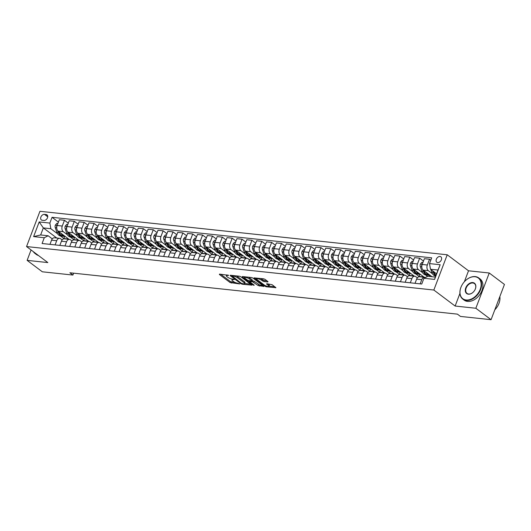 <?xml version="1.0" encoding="UTF-8"?>
<svg xmlns="http://www.w3.org/2000/svg" width="531" height="531" viewBox="0 0 531 531"><rect width="100%" height="100%" fill="white"/><g stroke="black" fill="none" stroke-linecap="round" stroke-linejoin="round"><path stroke-width="0.8" d="M228.742 275.35L219.549 274.102L219.369 274.467L230.122 282.552L239.727 283.959L237.822 283.215A3.332 0.916 -159.2 0 1 233.434 281.516L232.538 280.846A3.332 0.916 -159.2 0 1 231.901 279.923A3.332 0.916 -159.2 0 1 233.102 279.671L234.297 279.525L232.273 279.04A3.332 0.916 -159.2 0 1 227.879 277.341L226.983 276.664A3.332 0.916 -159.2 0 1 226.352 275.748A3.332 0.916 -159.2 0 1 227.553 275.496L228.742 275.35M440.007 256.486A3.392 2.363 -53.1 0 0 436.601 258.677A3.392 2.363 -53.1 0 0 436.814 262.248A3.392 2.363 -53.1 0 0 437.697 262.586A3.392 2.363 -53.1 0 0 441.102 260.396A3.392 2.363 -53.1 0 0 440.889 256.825A3.392 2.363 -53.1 0 0 440.007 256.486M267.803 281.968L267.982 281.603L264.969 279.333L263.595 278.802L254.077 277.905L265.022 286.275L266.396 286.806L275.914 287.702L272.071 284.676L266.788 283.727L266.608 284.092L268.42 285.452A2.781 0.77 -159.2 0 1 268.945 286.222A2.781 0.77 -159.2 0 1 267.06 286.262A2.781 0.77 -159.2 0 1 264.272 285.008L257.196 279.691A2.781 0.77 -159.2 0 1 256.665 278.921A2.781 0.77 -159.2 0 1 258.557 278.875A2.781 0.77 -159.2 0 1 261.338 280.129L263.894 281.549L267.803 281.968L267.956 281.583M455.133 306.042L475.849 308.252L491.062 319.695L504.45 284.443L489.243 273L468.521 270.79L447.228 254.78L433.84 290.032L455.133 306.042L459.932 293.411M31.07 249.962L27.121 260.363L47.843 262.573L26.55 246.557L433.84 290.032M27.121 260.363L42.334 271.799L72.92 275.058L73.636 273.173M491.062 319.695L460.47 316.43L457.43 314.14L69.873 272.775L72.92 275.058M240.875 276.764L239.501 276.233L230.354 275.257L230.182 275.622L240.928 283.707L242.302 284.238L251.82 285.134L240.875 276.764M242.408 276.538L251.548 277.514L252.922 278.052L263.867 286.415L258.205 285.545L252.477 281.735L249.504 281.543L254.243 285.24L253.154 285.127L242.229 276.91L242.408 276.538M42.201 220.272L43.94 220.458A3.286 2.29 -53.1 0 0 47.239 218.341A3.286 2.29 -53.1 0 0 47.033 214.876A3.286 2.29 -53.1 0 0 46.184 214.551L44.445 214.365A3.286 2.29 -53.1 0 0 41.146 216.489A3.286 2.29 -53.1 0 0 41.352 219.947A3.286 2.29 -53.1 0 0 42.201 220.272M447.228 254.78L39.938 211.305L26.55 246.557M56.79 238.034L43.33 227.912L40.655 234.961L48.155 235.764L44.272 237.742L42.082 243.51L421.747 284.032L423.937 278.271L427.813 276.286L435.314 277.089L437.989 270.04L430.495 269.237L436.562 273.804M44.272 237.742L33.619 236.607L39.188 221.931L49.848 223.073L50.83 228.715L57.574 233.786M58.423 222.111L52.038 217.305L49.848 223.073M52.038 217.305L431.696 257.834L429.506 263.595L440.166 264.73L434.59 279.406L423.937 278.271M475.849 308.252L489.243 273M60.514 235.996L63.912 238.552L68.645 239.056L58.125 231.138A4.241 2.814 96.1 0 1 57.136 225.496L59.326 219.734L64.457 220.285L62.266 226.047A4.241 2.814 96.1 0 0 63.255 231.689L67.444 234.835M50.83 228.715L43.33 227.912L39.188 221.931M430.794 260.21L429.519 259.247L427.329 265.009A4.241 2.814 96.1 0 0 428.311 270.651L432.499 273.804M429.519 259.247L424.388 258.697L422.198 264.465A4.241 2.814 96.1 0 0 423.18 270.106L431.995 276.731M423.486 261.079L419.649 258.192L417.459 263.96A4.241 2.814 96.1 0 0 418.448 269.602L422.636 272.748M425.577 274.958L427.535 276.432M419.649 258.192L414.519 257.648L412.328 263.409A4.241 2.814 96.1 0 0 413.317 269.051L423.838 276.963L419.105 276.459L419.902 274.368M413.616 260.024L409.786 257.143L407.596 262.905A4.241 2.814 96.1 0 0 408.578 268.547L412.766 271.699M415.713 273.91L419.105 276.459M409.786 257.143L404.655 256.592L402.465 262.36A4.241 2.814 96.1 0 0 403.447 267.996L413.974 275.914L409.235 275.41L410.032 273.312M403.752 258.969L399.916 256.088L397.726 261.849A4.241 2.814 96.1 0 0 398.715 267.491L402.903 270.644M405.843 272.854L409.235 275.41M399.916 256.088L394.785 255.544L392.595 261.305A4.241 2.814 96.1 0 0 393.584 266.947L404.104 274.859L399.372 274.354L400.168 272.264M393.883 257.92L390.053 255.033L387.862 260.801A4.241 2.814 96.1 0 0 388.845 266.443L393.033 269.589M395.98 271.799L399.372 274.354M390.053 255.033L384.922 254.488L382.732 260.25A4.241 2.814 96.1 0 0 383.714 265.892L394.241 273.804L389.502 273.299L390.298 271.208M384.019 256.865L380.183 253.984L377.992 259.745A4.241 2.814 96.1 0 0 378.981 265.387L383.17 268.54M386.11 270.75L389.502 273.299M380.183 253.984L375.052 253.433L372.862 259.201A4.241 2.814 96.1 0 0 373.851 264.836L384.371 272.755L379.638 272.25L380.435 270.153M374.149 255.809L370.319 252.929L368.129 258.69A4.241 2.814 96.1 0 0 369.111 264.332L373.3 267.485M376.247 269.695L379.638 272.25M370.319 252.929L365.189 252.384L362.998 258.146A4.241 2.814 96.1 0 0 363.981 263.788L374.508 271.699L369.768 271.195L370.565 269.104M364.286 254.761L360.449 251.873L358.259 257.641A4.241 2.814 96.1 0 0 359.248 263.283L363.436 266.429M366.377 268.646L369.768 271.195M360.449 251.873L355.319 251.329L353.128 257.09A4.241 2.814 96.1 0 0 354.117 262.732L364.638 270.644L359.905 270.14L360.702 268.049M354.416 253.705L350.586 250.824L348.396 256.586A4.241 2.814 96.1 0 0 349.378 262.228L353.566 265.381M356.513 267.591L359.905 270.14M350.586 250.824L345.455 250.274L343.265 256.042A4.241 2.814 96.1 0 0 344.247 261.677L354.774 269.595L350.042 269.091L350.832 266.993M344.553 252.65L340.716 249.769L338.526 255.53A4.241 2.814 96.1 0 0 339.515 261.172L343.703 264.325M346.643 266.535L350.042 269.091M340.716 249.769L335.585 249.225L333.395 254.986A4.241 2.814 96.1 0 0 334.384 260.628L344.911 268.54L340.172 268.036L340.968 265.945M334.683 251.601L330.853 248.714L328.662 254.482A4.241 2.814 96.1 0 0 329.645 260.124L333.84 263.27M336.78 265.487L340.172 268.036M330.853 248.714L325.722 248.169L323.532 253.931A4.241 2.814 96.1 0 0 324.514 259.573L335.041 267.491L330.309 266.98L331.098 264.889M324.819 250.546L320.983 247.665L318.792 253.426A4.241 2.814 96.1 0 0 319.781 259.068L323.97 262.221M326.91 264.431L330.309 266.98M320.983 247.665L315.852 247.114L313.662 252.882A4.241 2.814 96.1 0 0 314.651 258.517L325.178 266.436L320.439 265.931L321.235 263.834M314.949 249.49L311.12 246.61L308.929 252.371A4.241 2.814 96.1 0 0 309.912 258.013L314.106 261.166M317.047 263.376L320.439 265.931M311.12 246.61L305.989 246.065L303.798 251.827A4.241 2.814 96.1 0 0 304.781 257.469L315.308 265.381L310.575 264.876L311.365 262.785M305.086 248.442L301.25 245.554L299.059 251.322A4.241 2.814 96.1 0 0 300.048 256.964L304.236 260.11M307.177 262.327L310.575 264.876M301.25 245.554L296.119 245.01L293.935 250.771A4.241 2.814 96.1 0 0 294.917 256.413L305.444 264.332L300.705 263.821L301.502 261.73M295.216 247.386L291.386 244.506L289.196 250.267A4.241 2.814 96.1 0 0 290.185 255.909L294.373 259.062M297.314 261.272L300.705 263.821M291.386 244.506L286.255 243.955L284.065 249.723A4.241 2.814 96.1 0 0 285.054 255.365L295.575 263.276L290.842 262.772L291.632 260.675M285.353 246.331L281.516 243.45L279.333 249.212A4.241 2.814 96.1 0 0 280.315 254.853L284.503 258.006M287.444 260.217L290.842 262.772M281.516 243.45L276.385 242.906L274.202 248.667A4.241 2.814 96.1 0 0 275.184 254.309L285.711 262.221L280.972 261.717L281.769 259.626M275.483 245.282L271.653 242.395L269.463 248.163A4.241 2.814 96.1 0 0 270.452 253.805L274.64 256.951M277.58 259.168L280.972 261.717M271.653 242.395L266.522 241.851L264.332 247.612A4.241 2.814 96.1 0 0 265.321 253.254L275.841 261.172L271.109 260.661L271.899 258.57M265.619 244.227L261.783 241.346L259.599 247.107A4.241 2.814 96.1 0 0 260.582 252.749L264.77 255.902M267.71 258.112L271.109 260.661M261.783 241.346L256.652 240.795L254.468 246.563A4.241 2.814 96.1 0 0 255.451 252.205L265.978 260.117L261.239 259.613L262.035 257.515M255.75 243.171L251.92 240.291L249.729 246.059A4.241 2.814 96.1 0 0 250.718 251.694L254.907 254.847M257.847 257.057L261.239 259.613M251.92 240.291L246.789 239.746L244.599 245.508A4.241 2.814 96.1 0 0 245.587 251.15L256.108 259.062L251.375 258.557L252.165 256.466M245.886 242.123L242.05 239.235L239.866 245.003A4.241 2.814 96.1 0 0 240.848 250.645L245.037 253.791M247.977 256.008L251.375 258.557M242.05 239.235L236.926 238.691L234.735 244.452A4.241 2.814 96.1 0 0 235.718 250.094L246.245 258.013L241.505 257.502L242.302 255.411M236.016 241.067L232.186 238.187L229.996 243.948A4.241 2.814 96.1 0 0 230.985 249.59L235.173 252.743M238.114 254.953L241.505 257.502M232.186 238.187L227.056 237.636L224.865 243.404A4.241 2.814 96.1 0 0 225.854 249.046L236.375 256.958L231.642 256.453L232.439 254.362M226.153 240.012L222.323 237.131L220.133 242.899A4.241 2.814 96.1 0 0 221.115 248.535L225.303 251.687M228.244 253.898L231.642 256.453M222.323 237.131L217.192 236.587L215.002 242.348A4.241 2.814 96.1 0 0 215.984 247.99L226.511 255.902L221.772 255.398L222.569 253.307M216.29 238.963L212.453 236.076L210.263 241.844A4.241 2.814 96.1 0 0 211.252 247.486L215.44 250.632M218.38 252.849L221.772 255.398M212.453 236.076L207.322 235.532L205.132 241.293A4.241 2.814 96.1 0 0 206.121 246.935L216.641 254.853L211.909 254.342L212.705 252.252M206.42 237.908L202.59 235.027L200.399 240.789A4.241 2.814 96.1 0 0 201.382 246.43L205.57 249.583M208.517 251.794L211.909 254.342M202.59 235.027L197.459 234.476L195.269 240.244A4.241 2.814 96.1 0 0 196.251 245.886L206.778 253.798L202.039 253.294L202.835 251.203M196.556 236.853L192.72 233.972L190.529 239.74A4.241 2.814 96.1 0 0 191.518 245.375L195.707 248.528M198.647 250.738L202.039 253.294M192.72 233.972L187.589 233.428L185.399 239.189A4.241 2.814 96.1 0 0 186.388 244.831L196.908 252.743L192.176 252.238L192.972 250.147M186.686 235.804L182.856 232.917L180.666 238.684A4.241 2.814 96.1 0 0 181.648 244.326L185.837 247.473M188.784 249.689L192.176 252.238M182.856 232.917L177.726 232.372L175.535 238.134A4.241 2.814 96.1 0 0 176.518 243.775L187.045 251.694L182.306 251.183L183.102 249.092M176.823 234.748L172.987 231.868L170.796 237.629A4.241 2.814 96.1 0 0 171.785 243.271L175.973 246.424M178.914 248.634L182.306 251.183M172.987 231.868L167.856 231.317L165.665 237.085A4.241 2.814 96.1 0 0 166.654 242.727L177.175 250.639L172.442 250.134L173.239 248.043M166.953 233.693L163.123 230.812L160.933 236.58A4.241 2.814 96.1 0 0 161.915 242.216L166.103 245.368M169.05 247.579L172.442 250.134M163.123 230.812L157.992 230.268L155.802 236.029A4.241 2.814 96.1 0 0 156.784 241.671L167.311 249.583L162.572 249.079L163.369 246.988M157.09 232.644L153.253 229.764L151.063 235.525A4.241 2.814 96.1 0 0 152.052 241.167L156.24 244.313M159.181 246.53L162.572 249.079M153.253 229.764L148.122 229.213L145.932 234.974A4.241 2.814 96.1 0 0 146.921 240.616L157.441 248.535L152.709 248.023L153.505 245.933M147.22 231.589L143.39 228.708L141.2 234.47A4.241 2.814 96.1 0 0 142.182 240.112L146.377 243.264M149.317 245.475L152.709 248.023M143.39 228.708L138.259 228.157L136.069 233.925A4.241 2.814 96.1 0 0 137.051 239.567L147.578 247.479L142.846 246.975L143.635 244.884M137.356 230.534L133.52 227.653L131.33 233.421A4.241 2.814 96.1 0 0 132.319 239.056L136.507 242.209M139.447 244.419L142.846 246.975M133.52 227.653L128.389 227.109L126.199 232.87A4.241 2.814 96.1 0 0 127.188 238.512L137.715 246.424L132.976 245.919L133.772 243.829M127.486 229.485L123.657 226.604L121.466 232.366A4.241 2.814 96.1 0 0 122.449 238.007L126.644 241.154M129.584 243.371L132.976 245.919M123.657 226.604L118.526 226.053L116.335 231.815A4.241 2.814 96.1 0 0 117.318 237.457L127.845 245.375L123.112 244.864L123.902 242.773M117.623 228.43L113.787 225.549L111.596 231.31A4.241 2.814 96.1 0 0 112.585 236.952L116.774 240.105M119.714 242.315L123.112 244.864M113.787 225.549L108.656 224.998L106.465 230.766A4.241 2.814 96.1 0 0 107.454 236.408L117.982 244.32L113.242 243.815L114.039 241.724M107.753 227.374L103.923 224.494L101.733 230.262A4.241 2.814 96.1 0 0 102.715 235.897L106.91 239.05M109.851 241.26L113.242 243.815M103.923 224.494L98.793 223.949L96.602 229.711A4.241 2.814 96.1 0 0 97.591 235.352L108.112 243.264L103.379 242.76L104.169 240.669M97.89 226.325L94.053 223.445L91.863 229.206A4.241 2.814 96.1 0 0 92.852 234.848L97.04 237.994M99.981 240.211L103.379 242.76M94.053 223.445L88.923 222.894L86.739 228.655A4.241 2.814 96.1 0 0 87.721 234.297L98.248 242.216L93.509 241.711L94.306 239.614M88.02 225.27L84.19 222.389L82 228.151A4.241 2.814 96.1 0 0 82.989 233.793L87.177 236.945M90.117 239.156L93.509 241.711M84.19 222.389L79.059 221.839L76.869 227.607A4.241 2.814 96.1 0 0 77.858 233.248L88.378 241.16L83.646 240.656L84.436 238.565M78.157 224.215L74.32 221.334L72.136 227.102A4.241 2.814 96.1 0 0 73.119 232.737L77.307 235.89M80.247 238.1L83.646 240.656M74.32 221.334L69.189 220.79L67.006 226.551A4.241 2.814 96.1 0 0 67.988 232.193L78.515 240.105L73.776 239.6L74.572 237.51M70.384 237.052L73.776 239.6M52.284 238.87L48.155 235.764M62.154 239.926L60.574 238.738A4.241 2.814 96.1 0 0 59.578 238.333A4.241 2.814 96.1 0 0 56.691 240.716L55.105 244.897M72.017 240.974L70.444 239.793A4.241 2.814 96.1 0 0 69.442 239.381A4.241 2.814 96.1 0 0 66.561 241.771L64.974 245.953M81.887 242.03L80.307 240.842A4.241 2.814 96.1 0 0 79.311 240.437A4.241 2.814 96.1 0 0 76.424 242.826L74.838 247.001M91.75 243.085L90.177 241.897A4.241 2.814 96.1 0 0 89.175 241.492A4.241 2.814 96.1 0 0 86.294 243.875L84.708 248.057M101.62 244.134L100.04 242.952A4.241 2.814 96.1 0 0 99.045 242.541A4.241 2.814 96.1 0 0 96.157 244.93L94.571 249.112M111.483 245.189L109.904 244.001A4.241 2.814 96.1 0 0 108.908 243.596A4.241 2.814 96.1 0 0 106.027 245.986L104.441 250.161M121.353 246.245L119.774 245.056A4.241 2.814 96.1 0 0 118.778 244.652A4.241 2.814 96.1 0 0 115.891 247.034L114.304 251.216M131.217 247.293L129.637 246.112A4.241 2.814 96.1 0 0 128.641 245.7A4.241 2.814 96.1 0 0 125.761 248.09L124.168 252.271M141.087 248.349L139.507 247.161A4.241 2.814 96.1 0 0 138.511 246.756A4.241 2.814 96.1 0 0 135.624 249.145L134.038 253.32M150.95 249.404L149.37 248.216A4.241 2.814 96.1 0 0 148.375 247.811A4.241 2.814 96.1 0 0 145.494 250.194L143.901 254.376M160.82 250.453L159.24 249.271A4.241 2.814 96.1 0 0 158.245 248.86A4.241 2.814 96.1 0 0 155.357 251.249L153.771 255.431M170.683 251.508L169.104 250.32A4.241 2.814 96.1 0 0 168.108 249.915A4.241 2.814 96.1 0 0 165.227 252.305L163.634 256.48M180.553 252.564L178.974 251.375A4.241 2.814 96.1 0 0 177.971 250.971A4.241 2.814 96.1 0 0 175.091 253.353L173.504 257.535M190.417 253.612L188.837 252.431A4.241 2.814 96.1 0 0 187.841 252.019A4.241 2.814 96.1 0 0 184.961 254.409L183.368 258.59M200.287 254.668L198.707 253.479A4.241 2.814 96.1 0 0 197.705 253.075A4.241 2.814 96.1 0 0 194.824 255.464L193.238 259.639M210.15 255.723L208.57 254.535A4.241 2.814 96.1 0 0 207.575 254.13A4.241 2.814 96.1 0 0 204.687 256.513L203.101 260.694M220.013 256.772L218.44 255.59A4.241 2.814 96.1 0 0 217.438 255.179A4.241 2.814 96.1 0 0 214.557 257.568L212.971 261.75M229.883 257.827L228.303 256.639A4.241 2.814 96.1 0 0 227.308 256.234A4.241 2.814 96.1 0 0 224.421 258.624L222.834 262.799M239.746 258.882L238.173 257.694A4.241 2.814 96.1 0 0 237.171 257.289A4.241 2.814 96.1 0 0 234.29 259.672L232.704 263.854M249.616 259.931L248.037 258.75A4.241 2.814 96.1 0 0 247.041 258.338A4.241 2.814 96.1 0 0 244.154 260.728L242.567 264.909M259.48 260.986L257.907 259.798A4.241 2.814 96.1 0 0 256.904 259.393A4.241 2.814 96.1 0 0 254.024 261.783L252.437 265.958M269.35 262.042L267.77 260.854A4.241 2.814 96.1 0 0 266.774 260.449A4.241 2.814 96.1 0 0 263.887 262.832L262.301 267.013M279.213 263.091L277.64 261.909A4.241 2.814 96.1 0 0 276.638 261.498A4.241 2.814 96.1 0 0 273.757 263.887L272.171 268.069M289.083 264.146L287.503 262.958A4.241 2.814 96.1 0 0 286.508 262.553A4.241 2.814 96.1 0 0 283.62 264.942L282.034 269.117M298.946 265.201L297.367 264.013A4.241 2.814 96.1 0 0 296.371 263.608A4.241 2.814 96.1 0 0 293.49 265.991L291.904 270.173M308.816 266.25L307.237 265.069A4.241 2.814 96.1 0 0 306.241 264.657A4.241 2.814 96.1 0 0 303.354 267.047L301.767 271.228M318.68 267.305L317.1 266.117A4.241 2.814 96.1 0 0 316.104 265.712A4.241 2.814 96.1 0 0 313.224 268.102L311.637 272.277M328.55 268.361L326.97 267.173A4.241 2.814 96.1 0 0 325.974 266.768A4.241 2.814 96.1 0 0 323.087 269.151L321.501 273.332M338.413 269.409L336.833 268.221A4.241 2.814 96.1 0 0 335.838 267.816A4.241 2.814 96.1 0 0 332.957 270.206L331.364 274.388M348.283 270.465L346.703 269.277A4.241 2.814 96.1 0 0 345.708 268.872A4.241 2.814 96.1 0 0 342.82 271.261L341.234 275.436M358.146 271.52L356.567 270.332A4.241 2.814 96.1 0 0 355.571 269.927A4.241 2.814 96.1 0 0 352.69 272.31L351.097 276.492M368.016 272.569L366.436 271.381A4.241 2.814 96.1 0 0 365.441 270.976A4.241 2.814 96.1 0 0 362.554 273.365L360.967 277.547M377.88 273.624L376.3 272.436A4.241 2.814 96.1 0 0 375.304 272.031A4.241 2.814 96.1 0 0 372.423 274.421L370.83 278.596M387.749 274.68L386.17 273.492A4.241 2.814 96.1 0 0 385.167 273.087A4.241 2.814 96.1 0 0 382.287 275.47L380.7 279.651M397.613 275.728L396.033 274.54A4.241 2.814 96.1 0 0 395.037 274.135A4.241 2.814 96.1 0 0 392.157 276.525L390.564 280.707M407.483 276.784L405.903 275.596A4.241 2.814 96.1 0 0 404.901 275.191A4.241 2.814 96.1 0 0 402.02 277.58L400.434 281.755M417.346 277.839L415.766 276.651A4.241 2.814 96.1 0 0 414.771 276.246A4.241 2.814 96.1 0 0 411.883 278.629L410.297 282.811M63.912 238.552L64.702 236.454M68.287 223.166L64.457 220.285M59.578 238.333L54.447 237.782A4.241 2.814 96.1 0 0 51.56 240.171L49.974 244.353M69.442 239.381L64.311 238.837A4.241 2.814 96.1 0 0 61.43 241.227L59.844 245.402M79.311 240.437L74.181 239.893A4.241 2.814 96.1 0 0 71.293 242.275L69.707 246.457M89.175 241.492L84.044 240.941A4.241 2.814 96.1 0 0 81.163 243.331L79.577 247.512M99.045 242.541L93.914 241.997A4.241 2.814 96.1 0 0 91.027 244.386L89.44 248.561M108.908 243.596L103.777 243.052A4.241 2.814 96.1 0 0 100.897 245.435L99.31 249.616M118.778 244.652L113.647 244.101A4.241 2.814 96.1 0 0 110.76 246.49L109.174 250.672M128.641 245.7L123.511 245.156A4.241 2.814 96.1 0 0 120.63 247.546L119.044 251.721M138.511 246.756L133.381 246.211A4.241 2.814 96.1 0 0 130.493 248.594L128.907 252.776M148.375 247.811L143.244 247.26A4.241 2.814 96.1 0 0 140.363 249.65L138.77 253.831M158.245 248.86L153.114 248.316A4.241 2.814 96.1 0 0 150.227 250.705L148.64 254.88M168.108 249.915L162.977 249.371A4.241 2.814 96.1 0 0 160.096 251.754L158.504 255.935M177.971 250.971L172.847 250.42A4.241 2.814 96.1 0 0 169.96 252.809L168.373 256.991M187.841 252.019L182.71 251.475A4.241 2.814 96.1 0 0 179.83 253.864L178.237 258.039M197.705 253.075L192.574 252.53A4.241 2.814 96.1 0 0 189.693 254.913L188.107 259.095M207.575 254.13L202.444 253.579A4.241 2.814 96.1 0 0 199.563 255.969L197.97 260.15M217.438 255.179L212.307 254.634A4.241 2.814 96.1 0 0 209.426 257.024L207.84 261.199M227.308 256.234L222.177 255.69A4.241 2.814 96.1 0 0 219.29 258.073L217.703 262.254M237.171 257.289L232.04 256.738A4.241 2.814 96.1 0 0 229.16 259.128L227.573 263.31M247.041 258.338L241.91 257.794A4.241 2.814 96.1 0 0 239.023 260.183L237.437 264.358M256.904 259.393L251.774 258.849A4.241 2.814 96.1 0 0 248.893 261.232L247.307 265.414M266.774 260.449L261.644 259.898A4.241 2.814 96.1 0 0 258.756 262.287L257.17 266.469M276.638 261.498L271.507 260.953A4.241 2.814 96.1 0 0 268.626 263.336L267.04 267.518M286.508 262.553L281.377 262.009A4.241 2.814 96.1 0 0 278.49 264.392L276.903 268.573M296.371 263.608L291.24 263.057A4.241 2.814 96.1 0 0 288.36 265.447L286.773 269.629M306.241 264.657L301.11 264.113A4.241 2.814 96.1 0 0 298.223 266.496L296.637 270.677M316.104 265.712L310.974 265.168A4.241 2.814 96.1 0 0 308.093 267.551L306.506 271.733M325.974 266.768L320.843 266.217A4.241 2.814 96.1 0 0 317.956 268.606L316.37 272.781M335.838 267.816L330.707 267.272A4.241 2.814 96.1 0 0 327.826 269.655L326.24 273.837M345.708 268.872L340.577 268.321A4.241 2.814 96.1 0 0 337.689 270.71L336.103 274.892M355.571 269.927L350.44 269.376A4.241 2.814 96.1 0 0 347.559 271.766L345.966 275.941M365.441 270.976L360.31 270.432A4.241 2.814 96.1 0 0 357.423 272.815L355.836 276.996M375.304 272.031L370.173 271.48A4.241 2.814 96.1 0 0 367.293 273.87L365.7 278.052M385.167 273.087L380.043 272.536A4.241 2.814 96.1 0 0 377.156 274.925L375.57 279.1M395.037 274.135L389.907 273.591A4.241 2.814 96.1 0 0 387.026 275.974L385.433 280.156M404.901 275.191L399.77 274.64A4.241 2.814 96.1 0 0 396.889 277.029L395.303 281.211M414.771 276.246L409.64 275.695A4.241 2.814 96.1 0 0 406.759 278.085L405.166 282.26M425.371 277.534A4.241 2.814 96.1 0 0 424.634 277.295L419.503 276.751A4.241 2.814 96.1 0 0 416.623 279.133L415.036 283.315M429.373 276.452L429.765 275.423M424.634 277.295A4.241 2.814 96.1 0 0 421.753 279.684L420.167 283.866M430.495 269.237L429.506 263.595M40.655 234.961L33.619 236.607M440.166 264.73L437.989 270.04M434.59 279.406L435.314 277.089M468.521 270.79L464.359 281.755M220.67 274.222L230.481 281.596L235.206 282.485M244.665 283.494L250.678 284.138M231.483 275.377L231.908 275.695M232.047 275.974L241.359 283.328L243.437 283.82A3.332 0.916 -159.2 0 0 244.645 283.561A3.332 0.916 -159.2 0 0 244.008 282.645L237.556 277.799A3.332 0.916 -159.2 0 0 233.169 276.093L232.047 275.974L232.239 275.456M244.645 283.561L245.003 282.611A3.332 0.916 -159.2 0 0 244.373 281.695L244.008 282.645M236.149 275.874A3.332 0.916 -159.2 0 1 237.921 276.843L244.373 281.695M262.726 285.426L259.938 285.127L259.579 286.083M252.139 280.713L254.21 281.317L259.938 285.127M249.616 281.238L249.085 280.839M244.691 277.54L243.53 276.658M249.324 278.868A2.781 0.77 -159.2 0 0 246.537 277.613A2.781 0.77 -159.2 0 0 244.652 277.66A2.781 0.77 -159.2 0 0 245.176 278.423L247.672 280.302L251.641 281.111L251.813 280.746L249.324 278.868L249.683 277.919A2.781 0.77 -159.2 0 0 248.375 277.175M252.013 281.032L252.179 279.791L251.813 280.746M249.683 277.919L252.179 279.791M260.449 278.47A2.781 0.77 -159.2 0 1 261.703 279.18L264.252 280.6L267.047 280.892M268.945 286.222L269.31 285.266A2.781 0.77 -159.2 0 0 268.779 284.503L268.42 285.452M267.909 283.846L268.779 284.503M268.998 286.096L274.779 286.713M255.577 277.945L256.712 278.802M57.932 223.412L56.857 223.292L55.343 225.117A2.808 1.865 96.1 0 0 55.29 227.726L56.804 232.153A8.111 5.376 96.1 0 0 60.813 236.043L62.313 236.202A8.111 5.376 96.1 0 0 62.791 236.222M61.058 233.348A8.111 5.376 96.1 0 0 64.755 236.461A8.111 5.376 96.1 0 0 65.227 236.481M57.806 230.859L58.304 232.312A8.111 5.376 96.1 0 0 62.313 236.202M64.755 236.461L63.262 236.302A8.111 5.376 -83.9 0 1 59.253 232.412L59.06 231.841M57.142 225.483L56.651 226.047A2.808 1.865 96.1 0 0 56.737 227.726M67.795 224.46L66.727 224.347L65.213 226.166A2.808 1.865 96.1 0 0 65.154 228.781L66.674 233.202A8.111 5.376 96.1 0 0 70.676 237.091L72.176 237.251A8.111 5.376 96.1 0 0 72.654 237.271M70.928 234.403A8.111 5.376 96.1 0 0 74.625 237.516A8.111 5.376 96.1 0 0 75.09 237.536M67.676 231.914L68.174 233.361A8.111 5.376 96.1 0 0 72.176 237.251M74.625 237.516L73.125 237.357A8.111 5.376 -83.9 0 1 69.116 233.467L68.924 232.897M72.136 227.102L67.006 226.551L66.514 227.102A2.808 1.865 96.1 0 0 66.607 228.775M77.665 225.516L76.59 225.403L75.077 227.222A2.808 1.865 96.1 0 0 75.024 229.83L76.537 234.257A8.111 5.376 96.1 0 0 80.546 238.147L82.046 238.306A8.111 5.376 96.1 0 0 82.524 238.326M80.792 235.459A8.111 5.376 96.1 0 0 84.489 238.565A8.111 5.376 96.1 0 0 84.96 238.585M77.539 232.963L78.037 234.417A8.111 5.376 96.1 0 0 82.046 238.306M84.489 238.565L82.989 238.406A8.111 5.376 -83.9 0 1 78.986 234.516L78.787 233.952M82 228.151L76.869 227.607L76.384 228.151A2.808 1.865 96.1 0 0 76.471 229.83M87.529 226.571L86.46 226.452L84.947 228.277A2.808 1.865 96.1 0 0 84.887 230.885L86.407 235.306A8.111 5.376 96.1 0 0 90.409 239.202L91.909 239.362A8.111 5.376 96.1 0 0 92.387 239.381M90.662 236.507A8.111 5.376 96.1 0 0 94.359 239.62A8.111 5.376 96.1 0 0 94.823 239.64M87.409 234.018L87.907 235.472A8.111 5.376 96.1 0 0 91.909 239.362M94.359 239.62L92.859 239.461A8.111 5.376 -83.9 0 1 88.85 235.572L88.657 235.001M86.745 228.642L86.248 229.206A2.808 1.865 96.1 0 0 86.341 230.885M97.399 227.62L96.323 227.507L94.81 229.326A2.808 1.865 96.1 0 0 94.757 231.941L96.27 236.361A8.111 5.376 96.1 0 0 100.279 240.251L101.779 240.41A8.111 5.376 96.1 0 0 102.257 240.43M100.525 237.563A8.111 5.376 96.1 0 0 104.222 240.676A8.111 5.376 96.1 0 0 104.693 240.696M97.273 235.074L97.77 236.521A8.111 5.376 96.1 0 0 101.779 240.41M104.222 240.676L102.722 240.516A8.111 5.376 -83.9 0 1 98.72 236.62L98.52 236.056M96.609 229.691L96.118 230.262A2.808 1.865 96.1 0 0 96.204 231.934M34.09 252.232A12.936 9.007 -53.1 0 0 36.008 253.672M37.104 254.495A13.255 9.226 126.9 0 1 34.973 253.433A13.255 9.226 126.9 0 1 33.36 251.681M38.444 255.504A13.255 9.226 126.9 0 1 36.314 254.442L34.973 253.433M474.979 276.744A12.936 9.007 -53.1 0 0 465.488 280.594A12.936 9.007 -53.1 0 0 461.685 285.651A12.936 9.007 -53.1 0 0 466.152 299.995A12.936 9.007 -53.1 0 0 480.197 289.395A12.936 9.007 -53.1 0 0 474.979 276.744M465.521 280.567A13.255 9.226 126.9 0 1 465.548 280.541A13.255 9.226 126.9 0 1 475.272 276.598A13.255 9.226 126.9 0 1 478.716 277.912A13.255 9.226 126.9 0 1 479.539 291.871A13.255 9.226 126.9 0 1 466.225 300.413A13.255 9.226 126.9 0 1 462.786 299.099A13.255 9.226 126.9 0 1 461.651 285.718A13.255 9.226 126.9 0 1 461.671 285.685M472.776 282.558A6.465 4.5 126.9 0 1 475.006 289.727A6.465 4.5 126.9 0 1 473.108 292.256A6.465 4.5 126.9 0 1 468.362 294.181A6.465 4.5 126.9 0 1 465.753 287.855A6.465 4.5 126.9 0 1 472.776 282.558M474.986 289.767A6.146 4.281 -53.1 0 0 474.442 283.594A6.146 4.281 -53.1 0 0 472.849 282.983A6.146 4.281 -53.1 0 0 466.669 286.946A6.146 4.281 -53.1 0 0 467.054 293.424A6.146 4.281 -53.1 0 0 468.647 294.035A6.146 4.281 -53.1 0 0 473.134 292.229M478.716 277.912L480.051 278.921A13.255 9.226 126.9 0 1 480.88 292.88A13.255 9.226 126.9 0 1 467.565 301.422A13.255 9.226 126.9 0 1 464.121 300.108L462.786 299.099M499.837 296.583A13.255 9.226 126.9 0 1 494.812 309.812M107.262 228.675L106.193 228.562L104.68 230.381A2.808 1.865 96.1 0 0 104.62 232.99L106.14 237.417A8.111 5.376 96.1 0 0 110.143 241.306L111.643 241.466A8.111 5.376 96.1 0 0 112.121 241.486M110.395 238.618A8.111 5.376 96.1 0 0 114.092 241.724A8.111 5.376 96.1 0 0 114.557 241.744M107.143 236.122L107.64 237.576A8.111 5.376 96.1 0 0 111.643 241.466M114.092 241.724L112.592 241.565A8.111 5.376 -83.9 0 1 108.583 237.676L108.39 237.111M111.596 231.31L106.465 230.766L105.981 231.31A2.808 1.865 96.1 0 0 106.067 232.99M117.132 229.731L116.057 229.611L114.543 231.436A2.808 1.865 96.1 0 0 114.49 234.045L116.004 238.465A8.111 5.376 96.1 0 0 120.013 242.362L121.513 242.521A8.111 5.376 96.1 0 0 121.991 242.541M120.258 239.667A8.111 5.376 96.1 0 0 123.955 242.78A8.111 5.376 96.1 0 0 124.427 242.8M117.006 237.178L117.504 238.631A8.111 5.376 96.1 0 0 121.513 242.521M123.955 242.78L122.455 242.621A8.111 5.376 -83.9 0 1 118.453 238.731L118.254 238.16M116.342 231.801L115.851 232.366A2.808 1.865 96.1 0 0 115.937 234.045M126.995 230.779L125.927 230.666L124.413 232.485A2.808 1.865 96.1 0 0 124.354 235.1L125.874 239.521A8.111 5.376 96.1 0 0 129.876 243.41L131.376 243.57A8.111 5.376 96.1 0 0 131.854 243.59M130.128 240.722A8.111 5.376 96.1 0 0 133.825 243.835A8.111 5.376 96.1 0 0 134.29 243.855M126.876 238.233L127.367 239.68A8.111 5.376 96.1 0 0 131.376 243.57M133.825 243.835L132.325 243.676A8.111 5.376 -83.9 0 1 128.316 239.78L128.124 239.215M126.212 232.85L125.714 233.421A2.808 1.865 96.1 0 0 125.801 235.094M136.859 231.835L135.79 231.722L134.277 233.54A2.808 1.865 96.1 0 0 134.224 236.149L135.737 240.576A8.111 5.376 96.1 0 0 139.746 244.466L141.246 244.625A8.111 5.376 96.1 0 0 141.717 244.645M139.992 241.778A8.111 5.376 96.1 0 0 143.689 244.884A8.111 5.376 96.1 0 0 144.16 244.904M136.739 239.282L137.237 240.735A8.111 5.376 96.1 0 0 141.246 244.625M143.689 244.884L142.189 244.725A8.111 5.376 -83.9 0 1 138.186 240.835L137.987 240.271M136.075 233.905L135.578 234.47A2.808 1.865 96.1 0 0 135.671 236.149M146.729 232.89L145.66 232.77L144.147 234.596A2.808 1.865 96.1 0 0 144.087 237.204L145.6 241.625A8.111 5.376 96.1 0 0 149.609 245.521L151.109 245.68A8.111 5.376 96.1 0 0 151.587 245.7M149.861 242.826A8.111 5.376 96.1 0 0 153.559 245.939A8.111 5.376 96.1 0 0 154.023 245.959M146.602 240.337L147.1 241.791A8.111 5.376 96.1 0 0 151.109 245.68M153.559 245.939L152.058 245.78A8.111 5.376 -83.9 0 1 148.049 241.89L147.857 241.32M151.063 235.525L145.932 234.974L145.448 235.525A2.808 1.865 96.1 0 0 145.534 237.204M156.592 233.939L155.523 233.826L154.01 235.645A2.808 1.865 96.1 0 0 153.957 238.26L155.47 242.68A8.111 5.376 96.1 0 0 159.479 246.57L160.979 246.729A8.111 5.376 96.1 0 0 161.451 246.749M159.725 243.882A8.111 5.376 96.1 0 0 163.422 246.995A8.111 5.376 96.1 0 0 163.887 247.015M156.472 241.393L156.97 242.84A8.111 5.376 96.1 0 0 160.979 246.729M163.422 246.995L161.922 246.835A8.111 5.376 -83.9 0 1 157.919 242.939L157.72 242.375M155.809 236.01L155.311 236.58A2.808 1.865 96.1 0 0 155.404 238.253M166.462 234.994L165.387 234.881L163.88 236.7A2.808 1.865 96.1 0 0 163.82 239.308L165.333 243.736A8.111 5.376 96.1 0 0 169.343 247.625L170.843 247.785A8.111 5.376 96.1 0 0 171.321 247.804M169.595 244.937A8.111 5.376 96.1 0 0 173.292 248.043A8.111 5.376 96.1 0 0 173.756 248.063M166.336 242.441L166.834 243.895A8.111 5.376 96.1 0 0 170.843 247.785M173.292 248.043L171.792 247.884A8.111 5.376 -83.9 0 1 167.783 243.994L167.59 243.43M165.672 237.065L165.181 237.629A2.808 1.865 96.1 0 0 165.267 239.308M176.325 236.049L175.257 235.93L173.743 237.755A2.808 1.865 96.1 0 0 173.69 240.364L175.203 244.784A8.111 5.376 96.1 0 0 179.212 248.681L180.713 248.84A8.111 5.376 96.1 0 0 181.184 248.86M179.458 245.986A8.111 5.376 96.1 0 0 183.155 249.099A8.111 5.376 96.1 0 0 183.62 249.119M176.206 243.497L176.704 244.95A8.111 5.376 96.1 0 0 180.713 248.84M183.155 249.099L181.655 248.939A8.111 5.376 -83.9 0 1 177.653 245.05L177.454 244.479M180.666 238.684L175.535 238.134L175.044 238.684A2.808 1.865 96.1 0 0 175.137 240.364M186.195 237.098L185.12 236.985L183.613 238.804A2.808 1.865 96.1 0 0 183.553 241.419L185.067 245.84A8.111 5.376 96.1 0 0 189.076 249.729L190.576 249.889A8.111 5.376 96.1 0 0 191.054 249.909M189.328 247.041A8.111 5.376 96.1 0 0 193.025 250.154A8.111 5.376 96.1 0 0 193.49 250.174M186.069 244.552L186.567 245.999A8.111 5.376 96.1 0 0 190.576 249.889M193.025 250.154L191.525 249.995A8.111 5.376 -83.9 0 1 187.516 246.099L187.324 245.534M185.405 239.169L184.914 239.74A2.808 1.865 96.1 0 0 185 241.413M196.058 238.153L194.99 238.041L193.476 239.859A2.808 1.865 96.1 0 0 193.423 242.468L194.937 246.895A8.111 5.376 96.1 0 0 198.946 250.785L200.439 250.944A8.111 5.376 96.1 0 0 200.917 250.964M199.191 248.096A8.111 5.376 96.1 0 0 202.888 251.203A8.111 5.376 96.1 0 0 203.353 251.223M195.939 245.601L196.437 247.054A8.111 5.376 96.1 0 0 200.439 250.944M202.888 251.203L201.388 251.044A8.111 5.376 -83.9 0 1 197.379 247.154L197.187 246.59M195.275 240.224L194.777 240.789A2.808 1.865 96.1 0 0 194.87 242.468M205.928 239.209L204.853 239.089L203.34 240.915A2.808 1.865 96.1 0 0 203.287 243.523L204.8 247.944A8.111 5.376 96.1 0 0 208.809 251.84L210.309 251.999A8.111 5.376 96.1 0 0 210.787 252.019M209.061 249.145A8.111 5.376 96.1 0 0 212.758 252.258A8.111 5.376 96.1 0 0 213.223 252.278M205.802 246.656L206.3 248.11A8.111 5.376 96.1 0 0 210.309 251.999M212.758 252.258L211.258 252.099A8.111 5.376 -83.9 0 1 207.249 248.209L207.057 247.638M205.139 241.273L204.647 241.844A2.808 1.865 96.1 0 0 204.734 243.523M215.792 240.258L214.723 240.145L213.21 241.963A2.808 1.865 96.1 0 0 213.15 244.579L214.67 248.999A8.111 5.376 96.1 0 0 218.672 252.889L220.173 253.048A8.111 5.376 96.1 0 0 220.65 253.068M218.925 250.201A8.111 5.376 96.1 0 0 222.622 253.314A8.111 5.376 96.1 0 0 223.086 253.333M215.672 247.705L216.17 249.158A8.111 5.376 96.1 0 0 220.173 253.048M222.622 253.314L221.122 253.154A8.111 5.376 -83.9 0 1 217.113 249.258L216.92 248.694M215.009 242.328L214.511 242.899A2.808 1.865 96.1 0 0 214.604 244.572M225.662 241.313L224.586 241.2L223.073 243.019A2.808 1.865 96.1 0 0 223.02 245.627L224.533 250.055A8.111 5.376 96.1 0 0 228.542 253.944L230.042 254.103A8.111 5.376 96.1 0 0 230.52 254.123M228.795 251.256A8.111 5.376 96.1 0 0 232.492 254.362A8.111 5.376 96.1 0 0 232.956 254.382M225.536 248.76L226.033 250.214A8.111 5.376 96.1 0 0 230.042 254.103M232.492 254.362L230.992 254.203A8.111 5.376 -83.9 0 1 226.983 250.313L226.79 249.743M229.996 243.948L224.865 243.404L224.381 243.948A2.808 1.865 96.1 0 0 224.467 245.627M235.525 242.368L234.456 242.249L232.943 244.074A2.808 1.865 96.1 0 0 232.883 246.683L234.403 251.103A8.111 5.376 96.1 0 0 238.406 254.999L239.906 255.159A8.111 5.376 96.1 0 0 240.384 255.179M238.658 252.305A8.111 5.376 96.1 0 0 242.355 255.418A8.111 5.376 96.1 0 0 242.82 255.438M235.406 249.816L235.903 251.269A8.111 5.376 96.1 0 0 239.906 255.159M242.355 255.418L240.855 255.258A8.111 5.376 -83.9 0 1 236.846 251.369L236.653 250.798M234.742 244.433L234.244 245.003A2.808 1.865 96.1 0 0 234.337 246.683M245.395 243.417L244.32 243.304L242.806 245.123A2.808 1.865 96.1 0 0 242.753 247.738L244.267 252.159A8.111 5.376 96.1 0 0 248.276 256.048L249.776 256.207A8.111 5.376 96.1 0 0 250.254 256.227M248.528 253.36A8.111 5.376 96.1 0 0 252.218 256.473A8.111 5.376 96.1 0 0 252.69 256.493M245.269 250.864L245.767 252.318A8.111 5.376 96.1 0 0 249.776 256.207M252.218 256.473L250.725 256.314A8.111 5.376 -83.9 0 1 246.716 252.417L246.523 251.853M244.605 245.488L244.114 246.059A2.808 1.865 96.1 0 0 244.2 247.731M255.258 244.472L254.19 244.36L252.676 246.178A2.808 1.865 96.1 0 0 252.617 248.787L254.137 253.214A8.111 5.376 96.1 0 0 258.139 257.104L259.639 257.263A8.111 5.376 96.1 0 0 260.117 257.283M258.391 254.415A8.111 5.376 96.1 0 0 262.088 257.522A8.111 5.376 96.1 0 0 262.553 257.542M255.139 251.92L255.637 253.373A8.111 5.376 96.1 0 0 259.639 257.263M262.088 257.522L260.588 257.362A8.111 5.376 -83.9 0 1 256.579 253.473L256.387 252.902M259.599 247.107L254.468 246.563L253.977 247.107A2.808 1.865 96.1 0 0 254.07 248.787M265.128 245.528L264.053 245.408L262.54 247.234A2.808 1.865 96.1 0 0 262.487 249.842L264 254.263A8.111 5.376 96.1 0 0 268.009 258.159L269.509 258.318A8.111 5.376 96.1 0 0 269.987 258.331M268.255 255.464A8.111 5.376 96.1 0 0 271.952 258.577A8.111 5.376 96.1 0 0 272.423 258.597M265.002 252.975L265.5 254.422A8.111 5.376 96.1 0 0 269.509 258.318M271.952 258.577L270.458 258.418A8.111 5.376 -83.9 0 1 266.449 254.528L266.25 253.957M264.338 247.592L263.847 248.163A2.808 1.865 96.1 0 0 263.934 249.842M274.992 246.576L273.923 246.464L272.41 248.282A2.808 1.865 96.1 0 0 272.35 250.897L273.87 255.318A8.111 5.376 96.1 0 0 277.872 259.208L279.372 259.367A8.111 5.376 96.1 0 0 279.85 259.387M278.125 256.519A8.111 5.376 96.1 0 0 281.822 259.632A8.111 5.376 96.1 0 0 282.286 259.652M274.872 254.024L275.37 255.477A8.111 5.376 96.1 0 0 279.372 259.367M281.822 259.632L280.322 259.473A8.111 5.376 -83.9 0 1 276.312 255.577L276.12 255.013M274.208 248.647L273.711 249.218A2.808 1.865 96.1 0 0 273.804 250.891M284.862 247.632L283.786 247.519L282.273 249.338A2.808 1.865 96.1 0 0 282.22 251.946L283.733 256.373A8.111 5.376 96.1 0 0 287.742 260.263L289.242 260.422A8.111 5.376 96.1 0 0 289.72 260.442M287.988 257.575A8.111 5.376 96.1 0 0 291.685 260.681A8.111 5.376 96.1 0 0 292.156 260.701M284.735 255.079L285.233 256.533A8.111 5.376 96.1 0 0 289.242 260.422M291.685 260.681L290.185 260.522A8.111 5.376 -83.9 0 1 286.182 256.632L285.983 256.061M284.072 249.703L283.581 250.267A2.808 1.865 96.1 0 0 283.667 251.946M294.725 248.681L293.656 248.568L292.143 250.393A2.808 1.865 96.1 0 0 292.083 253.002L293.603 257.422A8.111 5.376 96.1 0 0 297.606 261.318L299.106 261.478A8.111 5.376 96.1 0 0 299.584 261.491M297.858 258.624A8.111 5.376 96.1 0 0 301.555 261.737A8.111 5.376 96.1 0 0 302.02 261.756M294.605 256.134L295.103 257.581A8.111 5.376 96.1 0 0 299.106 261.478M301.555 261.737L300.055 261.577A8.111 5.376 -83.9 0 1 296.046 257.688L295.853 257.117M299.059 251.322L293.935 250.771L293.444 251.322A2.808 1.865 96.1 0 0 293.537 253.002M304.595 249.736L303.52 249.623L302.006 251.442A2.808 1.865 96.1 0 0 301.953 254.057L303.466 258.478A8.111 5.376 96.1 0 0 307.476 262.367L308.976 262.526A8.111 5.376 96.1 0 0 309.454 262.546M307.721 259.679A8.111 5.376 96.1 0 0 311.418 262.792A8.111 5.376 96.1 0 0 311.889 262.812M304.469 257.183L304.967 258.637A8.111 5.376 96.1 0 0 308.976 262.526M311.418 262.792L309.918 262.633A8.111 5.376 -83.9 0 1 305.916 258.736L305.717 258.172M303.805 251.807L303.314 252.378A2.808 1.865 96.1 0 0 303.4 254.05M314.458 250.791L313.39 250.678L311.876 252.497A2.808 1.865 96.1 0 0 311.816 255.106L313.336 259.533A8.111 5.376 96.1 0 0 317.339 263.422L318.839 263.582A8.111 5.376 96.1 0 0 319.317 263.602M317.591 260.734A8.111 5.376 96.1 0 0 321.288 263.841A8.111 5.376 96.1 0 0 321.753 263.861M314.339 258.239L314.83 259.692A8.111 5.376 96.1 0 0 318.839 263.582M321.288 263.841L319.788 263.681A8.111 5.376 -83.9 0 1 315.779 259.792L315.587 259.221M313.675 252.862L313.177 253.426A2.808 1.865 96.1 0 0 313.263 255.106M324.328 251.84L323.253 251.727L321.74 253.552A2.808 1.865 96.1 0 0 321.686 256.161L323.2 260.582A8.111 5.376 96.1 0 0 327.209 264.478L328.709 264.637A8.111 5.376 96.1 0 0 329.187 264.65M327.454 261.783A8.111 5.376 96.1 0 0 331.152 264.896A8.111 5.376 96.1 0 0 331.623 264.916M324.202 259.294L324.7 260.741A8.111 5.376 96.1 0 0 328.709 264.637M331.152 264.896L329.651 264.737A8.111 5.376 -83.9 0 1 325.649 260.847L325.45 260.276M328.662 254.482L323.532 253.931L323.047 254.482A2.808 1.865 96.1 0 0 323.133 256.161M334.191 252.895L333.123 252.783L331.609 254.601A2.808 1.865 96.1 0 0 331.55 257.216L333.07 261.637A8.111 5.376 96.1 0 0 337.072 265.527L338.572 265.686A8.111 5.376 96.1 0 0 339.05 265.706M337.324 262.838A8.111 5.376 96.1 0 0 341.021 265.951A8.111 5.376 96.1 0 0 341.486 265.971M334.072 260.343L334.563 261.796A8.111 5.376 96.1 0 0 338.572 265.686M341.021 265.951L339.521 265.792A8.111 5.376 -83.9 0 1 335.512 261.896L335.32 261.332M338.526 255.53L333.395 254.986L332.91 255.537A2.808 1.865 96.1 0 0 332.997 257.21M344.055 253.951L342.986 253.838L341.473 255.657A2.808 1.865 96.1 0 0 341.42 258.265L342.933 262.692A8.111 5.376 96.1 0 0 346.942 266.582L348.442 266.741A8.111 5.376 96.1 0 0 348.913 266.761M347.188 263.887A8.111 5.376 96.1 0 0 350.885 267A8.111 5.376 96.1 0 0 351.349 267.02M343.935 261.398L344.433 262.852A8.111 5.376 96.1 0 0 348.442 266.741M350.885 267L349.385 266.841A8.111 5.376 -83.9 0 1 345.382 262.951L345.183 262.38M343.272 256.022L342.774 256.586A2.808 1.865 96.1 0 0 342.867 258.265M353.925 254.999L352.856 254.887L351.343 256.712A2.808 1.865 96.1 0 0 351.283 259.32L352.796 263.741A8.111 5.376 96.1 0 0 356.805 267.631L358.306 267.797A8.111 5.376 96.1 0 0 358.783 267.81M357.058 264.942A8.111 5.376 96.1 0 0 360.755 268.055A8.111 5.376 96.1 0 0 361.219 268.075M353.799 262.453L354.296 263.9A8.111 5.376 96.1 0 0 358.306 267.797M360.755 268.055L359.255 267.896A8.111 5.376 -83.9 0 1 355.246 264.007L355.053 263.436M353.135 257.07L352.644 257.641A2.808 1.865 96.1 0 0 352.73 259.32M363.788 256.055L362.719 255.942L361.206 257.761A2.808 1.865 96.1 0 0 361.153 260.376L362.666 264.796A8.111 5.376 96.1 0 0 366.675 268.686L368.175 268.845A8.111 5.376 96.1 0 0 368.647 268.865M366.921 265.998A8.111 5.376 96.1 0 0 370.618 269.111A8.111 5.376 96.1 0 0 371.083 269.124M363.669 263.502L364.166 264.956A8.111 5.376 96.1 0 0 368.175 268.845M370.618 269.111L369.118 268.945A8.111 5.376 -83.9 0 1 365.116 265.055L364.916 264.491M368.129 258.69L362.998 258.146L362.507 258.697A2.808 1.865 96.1 0 0 362.6 260.369M373.658 257.11L372.583 256.997L371.076 258.816A2.808 1.865 96.1 0 0 371.016 261.425L372.53 265.852A8.111 5.376 96.1 0 0 376.539 269.741L378.039 269.901A8.111 5.376 96.1 0 0 378.517 269.921M376.791 267.047A8.111 5.376 96.1 0 0 380.488 270.16A8.111 5.376 96.1 0 0 380.953 270.179M373.532 264.557L374.03 266.011A8.111 5.376 96.1 0 0 378.039 269.901M380.488 270.16L378.988 270A8.111 5.376 -83.9 0 1 374.979 266.111L374.786 265.54M377.992 259.745L372.862 259.201L372.377 259.745A2.808 1.865 96.1 0 0 372.463 261.425M383.521 258.159L382.453 258.046L380.939 259.871A2.808 1.865 96.1 0 0 380.886 262.48L382.4 266.901A8.111 5.376 96.1 0 0 386.409 270.79L387.909 270.956A8.111 5.376 96.1 0 0 388.38 270.969M386.654 268.102A8.111 5.376 96.1 0 0 390.351 271.215A8.111 5.376 96.1 0 0 390.816 271.235M383.402 265.613L383.9 267.06A8.111 5.376 96.1 0 0 387.909 270.956M390.351 271.215L388.851 271.056A8.111 5.376 -83.9 0 1 384.849 267.166L384.65 266.595M382.738 260.23L382.24 260.801A2.808 1.865 96.1 0 0 382.333 262.48M393.391 259.214L392.316 259.101L390.809 260.92A2.808 1.865 96.1 0 0 390.75 263.535L392.263 267.956A8.111 5.376 96.1 0 0 396.272 271.845L397.772 272.005A8.111 5.376 96.1 0 0 398.25 272.025M396.524 269.157A8.111 5.376 96.1 0 0 400.221 272.27A8.111 5.376 96.1 0 0 400.686 272.284M393.265 266.662L393.763 268.115A8.111 5.376 96.1 0 0 397.772 272.005M400.221 272.27L398.721 272.104A8.111 5.376 -83.9 0 1 394.712 268.215L394.52 267.651M392.601 261.285L392.11 261.856A2.808 1.865 96.1 0 0 392.197 263.529M403.255 260.27L402.186 260.157L400.673 261.975A2.808 1.865 96.1 0 0 400.613 264.584L402.133 269.011A8.111 5.376 96.1 0 0 406.142 272.901L407.635 273.06A8.111 5.376 96.1 0 0 408.113 273.08M406.388 270.206A8.111 5.376 96.1 0 0 410.085 273.319A8.111 5.376 96.1 0 0 410.549 273.339M403.135 267.717L403.633 269.171A8.111 5.376 96.1 0 0 407.635 273.06M410.085 273.319L408.585 273.16A8.111 5.376 -83.9 0 1 404.576 269.27L404.383 268.699M407.596 262.905L402.465 262.36L401.974 262.905A2.808 1.865 96.1 0 0 402.067 264.584M413.125 261.318L412.049 261.206L410.536 263.031A2.808 1.865 96.1 0 0 410.483 265.639L411.996 270.06A8.111 5.376 96.1 0 0 416.005 273.95L417.505 274.115A8.111 5.376 96.1 0 0 417.983 274.129M416.258 271.261A8.111 5.376 96.1 0 0 419.955 274.374A8.111 5.376 96.1 0 0 420.419 274.394M412.999 268.772L413.496 270.219A8.111 5.376 96.1 0 0 417.505 274.115M419.955 274.374L418.455 274.215A8.111 5.376 -83.9 0 1 414.445 270.325L414.253 269.755M412.335 263.389L411.844 263.96A2.808 1.865 96.1 0 0 411.93 265.633M422.988 262.374L421.919 262.261L420.406 264.08A2.808 1.865 96.1 0 0 420.346 266.695L421.866 271.115A8.111 5.376 96.1 0 0 425.869 275.005L427.369 275.164A8.111 5.376 96.1 0 0 427.847 275.184M426.121 272.317A8.111 5.376 96.1 0 0 429.818 275.43A8.111 5.376 96.1 0 0 430.283 275.443M422.868 269.821L423.366 271.275A8.111 5.376 96.1 0 0 427.369 275.164M429.818 275.43L428.318 275.264A8.111 5.376 -83.9 0 1 424.309 271.374L424.116 270.81M422.205 264.445L421.707 265.015A2.808 1.865 96.1 0 0 421.8 266.688M430.024 266.562A2.808 1.865 96.1 0 0 430.216 267.743L430.249 267.843M430.807 269.476L431.73 272.171A8.111 5.376 96.1 0 0 435.705 276.054M435.991 273.365A8.111 5.376 96.1 0 0 436.422 274.175M432.752 270.936L433.23 272.33A8.111 5.376 96.1 0 0 435.818 275.762M435.991 275.31A8.111 5.376 -83.9 0 1 434.179 272.43L433.986 271.859M428.311 270.651L423.18 270.106M418.448 269.602L413.317 269.051M408.578 268.547L403.447 267.996M398.715 267.491L393.584 266.947M388.845 266.443L383.714 265.892M378.981 265.387L373.851 264.836M369.111 264.332L363.981 263.788M359.248 263.283L354.117 262.732M349.378 262.228L344.247 261.677M339.515 261.172L334.384 260.628M329.645 260.124L324.514 259.573M319.781 259.068L314.651 258.517M309.912 258.013L304.781 257.469M300.048 256.964L294.917 256.413M290.185 255.909L285.054 255.365M280.315 254.853L275.184 254.309M270.452 253.805L265.321 253.254M260.582 252.749L255.451 252.205M250.718 251.694L245.587 251.15M240.848 250.645L235.718 250.094M230.985 249.59L225.854 249.046M221.115 248.535L215.984 247.99M211.252 247.486L206.121 246.935M201.382 246.43L196.251 245.886M191.518 245.375L186.388 244.831M181.648 244.326L176.518 243.775M171.785 243.271L166.654 242.727M161.915 242.216L156.784 241.671M152.052 241.167L146.921 240.616M142.182 240.112L137.051 239.567M132.319 239.056L127.188 238.512M122.449 238.007L117.318 237.457M112.585 236.952L107.454 236.408M102.715 235.897L97.591 235.352M92.852 234.848L87.721 234.297M82.989 233.793L77.858 233.248M73.119 232.737L67.988 232.193M63.255 231.689L58.125 231.138M56.691 240.716L51.56 240.171M62.266 226.047L57.136 225.496M66.561 241.771L61.43 241.227M76.424 242.826L71.293 242.275M91.863 229.206L86.739 228.655M86.294 243.875L81.163 243.331M101.733 230.262L96.602 229.711M96.157 244.93L91.027 244.386M106.027 245.986L100.897 245.435M121.466 232.366L116.335 231.815M115.891 247.034L110.76 246.49M131.33 233.421L126.199 232.87M125.761 248.09L120.63 247.546M141.2 234.47L136.069 233.925M135.624 249.145L130.493 248.594M145.494 250.194L140.363 249.65M160.933 236.58L155.802 236.029M155.357 251.249L150.227 250.705M170.796 237.629L165.665 237.085M165.227 252.305L160.096 251.754M175.091 253.353L169.96 252.809M190.529 239.74L185.399 239.189M184.961 254.409L179.83 253.864M200.399 240.789L195.269 240.244M194.824 255.464L189.693 254.913M210.263 241.844L205.132 241.293M204.687 256.513L199.563 255.969M220.133 242.899L215.002 242.348M214.557 257.568L209.426 257.024M224.421 258.624L219.29 258.073M239.866 245.003L234.735 244.452M234.29 259.672L229.16 259.128M249.729 246.059L244.599 245.508M244.154 260.728L239.023 260.183M254.024 261.783L248.893 261.232M269.463 248.163L264.332 247.612M263.887 262.832L258.756 262.287M279.333 249.212L274.202 248.667M273.757 263.887L268.626 263.336M289.196 250.267L284.065 249.723M283.62 264.942L278.49 264.392M293.49 265.991L288.36 265.447M308.929 252.371L303.798 251.827M303.354 267.047L298.223 266.496M318.792 253.426L313.662 252.882M313.224 268.102L308.093 267.551M323.087 269.151L317.956 268.606M332.957 270.206L327.826 269.655M348.396 256.586L343.265 256.042M342.82 271.261L337.689 270.71M358.259 257.641L353.128 257.09M352.69 272.31L347.559 271.766M362.554 273.365L357.423 272.815M372.423 274.421L367.293 273.87M387.862 260.801L382.732 260.25M382.287 275.47L377.156 274.925M397.726 261.849L392.595 261.305M392.157 276.525L387.026 275.974M402.02 277.58L396.889 277.029M417.459 263.96L412.328 263.409M411.883 278.629L406.759 278.085M427.329 265.009L422.198 264.465M421.753 279.684L416.623 279.133M47.737 216.84L44.445 214.365M47.584 215.606L46.184 214.551M227.746 274.978L227.553 275.496M233.301 279.153L233.102 279.671M231.855 282.127L231.489 283.083M230.481 281.596L230.122 282.552M219.515 274.096L219.369 274.467M251.588 284.822L251.442 285.213M242.494 283.72L242.302 284.238M241.134 283.162L240.928 283.707M230.321 275.25L230.182 275.622M237.921 276.843L237.556 277.799M233.368 275.576L233.169 276.093M263.635 286.109L263.489 286.494M258.57 284.596L258.205 285.545M254.21 281.317L253.845 282.273M252.836 280.786L252.477 281.735M250.074 280.945L249.882 281.463M253.36 284.583L253.154 285.127M242.368 276.538L242.229 276.91M264.252 280.6L263.894 281.549M262.885 280.069L262.52 281.018M261.703 279.18L261.338 280.129M266.754 283.727L266.608 284.092M275.689 287.397L275.536 287.782M266.648 286.149L266.396 286.806M265.281 285.605L265.022 286.275M254.415 277.826L254.276 278.191M57.222 225.27L55.383 225.071M58.304 232.312L56.804 232.153M59.903 232.478L59.253 232.412M56.737 227.879L55.29 227.726M67.092 226.319L65.247 226.126M68.174 233.361L66.674 233.202M69.773 233.534L69.116 233.467M66.607 228.934L65.154 228.781M76.955 227.374L75.117 227.175M78.037 234.417L76.537 234.257M79.637 234.589L78.986 234.516M76.471 229.989L75.024 229.83M86.825 228.43L84.98 228.23M87.907 235.472L86.407 235.306M89.507 235.638L88.85 235.572M86.341 231.038L84.887 230.885M96.688 229.478L94.85 229.286M97.77 236.521L96.27 236.361M99.37 236.693L98.72 236.62M96.204 232.093L94.757 231.941M106.558 230.534L104.713 230.335M107.64 237.576L106.14 237.417M109.24 237.749L108.583 237.676M106.074 233.149L104.62 232.99M116.422 231.589L114.583 231.39M117.504 238.631L116.004 238.465M119.103 238.797L118.453 238.731M115.937 234.198L114.49 234.045M126.292 232.638L124.446 232.445M127.367 239.68L125.874 239.521M128.973 239.853L128.316 239.78M125.807 235.253L124.354 235.1M136.155 233.693L134.316 233.494M137.237 240.735L135.737 240.576M138.837 240.908L138.186 240.835M135.671 236.308L134.224 236.149M146.025 234.742L144.18 234.549M147.1 241.791L145.6 241.625M148.707 241.957L148.049 241.89M145.54 237.357L144.087 237.204M155.888 235.797L154.05 235.605M156.97 242.84L155.47 242.68M158.57 243.012L157.919 242.939M155.404 238.412L153.957 238.26M165.758 236.853L163.913 236.653M166.834 243.895L165.333 243.736M168.44 244.068L167.783 243.994M165.274 239.468L163.82 239.308M175.622 237.901L173.783 237.709M176.704 244.95L175.203 244.784M178.303 245.116L177.653 245.05M175.137 240.516L173.69 240.364M185.492 238.957L183.646 238.764M186.567 245.999L185.067 245.84M188.166 246.172L187.516 246.099M185.007 241.572L183.553 241.419M195.355 240.012L193.516 239.813M196.437 247.054L194.937 246.895M198.036 247.227L197.379 247.154M194.87 242.627L193.423 242.468M205.218 241.061L203.38 240.868M206.3 248.11L204.8 247.944M207.9 248.276L207.249 248.209M204.74 243.676L203.287 243.523M215.088 242.116L213.25 241.917M216.17 249.158L214.67 248.999M217.77 249.331L217.113 249.258M214.604 244.731L213.15 244.579M224.952 243.171L223.113 242.972M226.033 250.214L224.533 250.055M227.633 250.386L226.983 250.313M224.474 245.787L223.02 245.627M234.821 244.22L232.983 244.028M235.903 251.269L234.403 251.103M237.503 251.435L236.846 251.369M234.337 246.835L232.883 246.683M244.685 245.276L242.846 245.076M245.767 252.318L244.267 252.159M247.366 252.49L246.716 252.417M244.207 247.891L242.753 247.738M254.555 246.331L252.71 246.132M255.637 253.373L254.137 253.214M257.236 253.546L256.579 253.473M254.07 248.946L252.617 248.787M264.418 247.38L262.579 247.187M265.5 254.422L264 254.263M267.1 254.595L266.449 254.528M263.934 249.995L262.487 249.842M274.288 248.435L272.443 248.236M275.37 255.477L273.87 255.318M276.97 255.65L276.312 255.577M273.804 251.05L272.35 250.897M284.151 249.49L282.313 249.291M285.233 256.533L283.733 256.373M286.833 256.705L286.182 256.632M283.667 252.106L282.22 251.946M294.021 250.539L292.176 250.347M295.103 257.581L293.603 257.422M296.703 257.754L296.046 257.688M293.537 253.154L292.083 253.002M303.885 251.594L302.046 251.395M304.967 258.637L303.466 258.478M306.566 258.809L305.916 258.736M303.4 254.21L301.953 254.057M313.755 252.65L311.909 252.451M314.83 259.692L313.336 259.533M316.436 259.865L315.779 259.792M313.27 255.265L311.816 255.106M323.618 253.699L321.779 253.506M324.7 260.741L323.2 260.582M326.299 260.913L325.649 260.847M323.133 256.314L321.686 256.161M333.488 254.754L331.643 254.555M334.563 261.796L333.07 261.637M336.169 261.969L335.512 261.896M333.003 257.369L331.55 257.216M343.351 255.809L341.513 255.61M344.433 262.852L342.933 262.692M346.033 263.024L345.382 262.951M342.867 258.424L341.42 258.265M353.221 256.858L351.376 256.665M354.296 263.9L352.796 263.741M355.903 264.073L355.246 264.007M352.737 259.473L351.283 259.32M363.085 257.913L361.246 257.714M364.166 264.956L362.666 264.796M365.766 265.128L365.116 265.055M362.6 260.529L361.153 260.376M372.954 258.969L371.109 258.77M374.03 266.011L372.53 265.852M375.636 266.177L374.979 266.111M372.47 261.584L371.016 261.425M382.818 260.017L380.979 259.825M383.9 267.06L382.4 266.901M385.499 267.232L384.849 267.166M382.333 262.633L380.886 262.48M392.688 261.073L390.843 260.874M393.763 268.115L392.263 267.956M395.363 268.288L394.712 268.215M392.203 263.688L390.75 263.535M402.551 262.128L400.713 261.929M403.633 269.171L402.133 269.011M405.233 269.336L404.576 269.27M402.067 264.743L400.613 264.584M412.414 263.177L410.576 262.984M413.496 270.219L411.996 270.06M415.096 270.392L414.445 270.325M411.937 265.792L410.483 265.639M422.284 264.232L420.446 264.033M423.366 271.275L421.866 271.115M424.966 271.447L424.309 271.374M421.8 266.847L420.346 266.695M433.23 272.33L431.73 272.171M434.829 272.496L434.179 272.43M226.684 274.866L226.352 275.748M232.239 279.04L231.901 279.923M232.007 275.43L231.781 276.027M249.743 280.906L249.504 281.543M244.97 276.817L244.652 277.66M256.977 278.098L256.665 278.921"/></g></svg>
